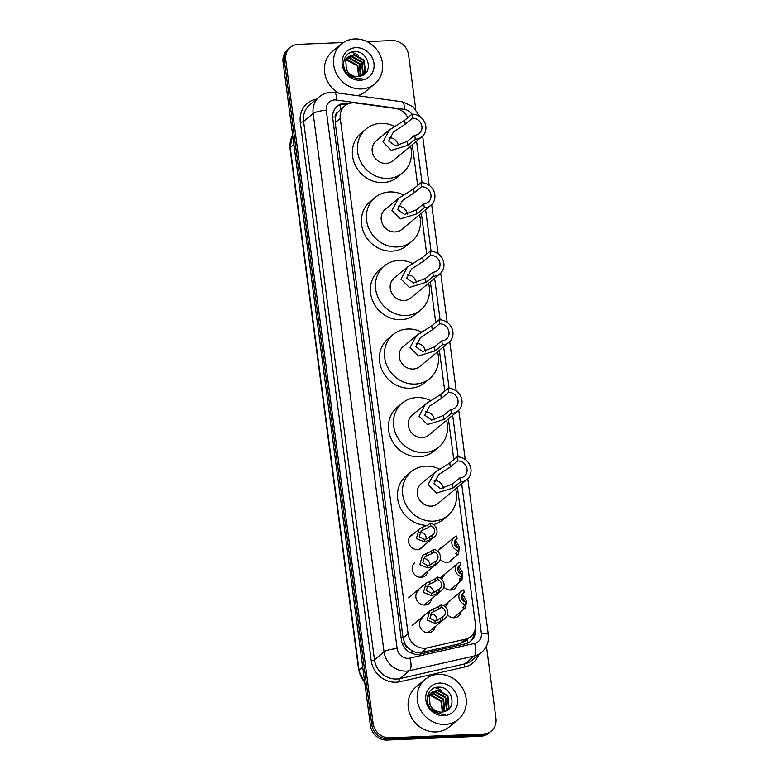 <?xml version="1.0" encoding="UTF-8"?>
<svg xmlns="http://www.w3.org/2000/svg" width="779" height="779" viewBox="0 0 779 779"><rect width="100%" height="100%" fill="white"/><g stroke="black" fill="none" stroke-linecap="round" stroke-linejoin="round"><path stroke-width="1.17" d="M452.901 558.67A8.316 7.547 -129.7 0 1 451.216 560.744A8.316 7.547 -129.7 0 1 446.961 562.341A8.316 7.547 -129.7 0 1 440.232 559.312M457.351 583.948A8.316 7.547 -129.7 0 1 454.868 588.457A8.316 7.547 -129.7 0 1 450.613 590.063A8.316 7.547 -129.7 0 1 443.884 587.035M460.993 611.671A8.316 7.547 -129.7 0 1 458.51 616.179A8.316 7.547 -129.7 0 1 454.264 617.786A8.316 7.547 -129.7 0 1 447.536 614.758M423.396 545.923A8.316 7.547 -129.7 0 1 421.702 547.997A8.316 7.547 -129.7 0 1 417.456 549.604A8.316 7.547 -129.7 0 1 409.267 544.287A8.316 7.547 -129.7 0 1 411.098 535.202A8.316 7.547 -129.7 0 1 413.445 533.917M427.837 571.211A8.316 7.547 -129.7 0 1 425.353 575.72A8.316 7.547 -129.7 0 1 421.098 577.327A8.316 7.547 -129.7 0 1 412.919 572.01A8.316 7.547 -129.7 0 1 414.74 562.915M431.488 598.934A8.316 7.547 -129.7 0 1 429.005 603.443A8.316 7.547 -129.7 0 1 424.75 605.04A8.316 7.547 -129.7 0 1 416.57 599.723A8.316 7.547 -129.7 0 1 418.391 590.638M435.14 626.647A8.316 7.547 -129.7 0 1 432.657 631.156A8.316 7.547 -129.7 0 1 428.401 632.762A8.316 7.547 -129.7 0 1 420.222 627.446A8.316 7.547 -129.7 0 1 422.043 618.351M407.845 117.61A15.59 14.149 50.3 0 0 395.391 108.447L355.467 102.964A15.59 14.149 50.3 0 0 352.906 102.838A15.59 14.149 50.3 0 0 344.931 105.847A15.59 14.149 50.3 0 0 340.257 118.437L408.099 633.775A15.59 14.149 50.3 0 0 427.213 647.865L465.277 639.228A15.59 14.149 50.3 0 0 470.74 636.55A15.59 14.149 50.3 0 0 475.414 623.96L457.429 487.391M408.362 648.05A15.59 14.149 -129.7 0 1 404.749 643.298L404.788 643.561A5.2 4.713 50.3 0 0 408.362 648.05L411.789 650.572C414.964 652.49 418.284 653.094 421.751 652.383L459.814 643.746L465.452 640.932L470.74 636.55M340.559 109.518L337.823 112.195A5.2 4.713 50.3 0 0 335.447 116.918A15.59 3.72 172.5 0 0 332.633 117.103M335.447 116.918L335.486 117.191A15.59 14.149 -129.7 0 1 337.823 112.195M335.486 117.191L335.213 122.624L403.055 637.962L404.749 643.298M453.777 459.668L448.402 418.849M444.76 391.126L439.385 350.297M435.734 322.574L430.359 281.755M426.707 254.032L421.332 213.212M417.68 185.49L412.305 144.66M438.226 551.853A8.316 7.547 -129.7 0 1 440.602 547.939A8.316 7.547 -129.7 0 1 442.959 546.663M441.878 579.576A8.316 7.547 -129.7 0 1 444.254 575.652M445.53 607.289A8.316 7.547 -129.7 0 1 447.906 603.374M349.596 103.373L347.97 103.159A15.59 14.149 50.3 0 0 345.399 103.032A15.59 14.149 50.3 0 0 337.434 106.041A15.59 14.149 50.3 0 0 332.76 118.632L401.389 639.978A15.59 14.149 50.3 0 0 420.504 654.068L465.229 643.921A15.59 14.149 50.3 0 0 470.691 641.244A15.59 14.149 50.3 0 0 475.365 628.653L475.336 628.449M336.781 106.616A15.59 14.149 -129.7 0 1 344.055 104.143A15.59 14.149 -129.7 0 1 346.626 104.269L347.191 104.347M366.948 41.579L391.983 40.566A15.59 14.149 -129.7 0 1 408.586 54.988L415.733 109.313M486.417 646.219L495.931 718.433A15.59 14.149 -129.7 0 1 491.257 731.033A15.59 14.149 -129.7 0 1 483.282 734.042L389.704 737.82A15.59 14.149 -129.7 0 1 373.102 723.409L285.757 59.954A15.59 14.149 -129.7 0 1 290.431 47.363A15.59 14.149 -129.7 0 1 298.406 44.354L343.432 42.533M491.257 731.033L488.569 733.253A15.59 14.149 -129.7 0 1 480.594 736.262L387.017 740.05A15.59 14.149 -129.7 0 1 370.414 725.629L283.069 62.184L284.413 61.064A15.59 14.149 -129.7 0 1 289.087 48.473A15.59 14.149 -129.7 0 0 284.413 61.064L371.758 724.519L284.413 61.064L285.757 59.954M387.017 740.05L388.361 738.94A15.59 14.149 -129.7 0 1 371.758 724.519A15.59 14.149 -129.7 0 0 388.361 738.94L481.938 735.152L388.361 738.94L389.704 737.82M489.913 732.143A15.59 14.149 -129.7 0 1 481.938 735.152A15.59 14.149 -129.7 0 0 489.913 732.143M474.148 632.188A15.59 14.149 -129.7 0 1 470 641.779M442.005 690.759A20.79 18.871 50.3 0 0 435.471 687.808M358.35 55.328A20.79 18.871 50.3 0 0 351.816 52.378M283.069 62.184A15.59 14.149 -129.7 0 1 287.743 49.583L290.431 47.363M361.368 88.981A25.989 23.584 -129.7 0 1 335.798 72.369A25.989 23.584 -129.7 0 1 341.494 43.965A25.989 23.584 -129.7 0 1 354.786 38.95A25.989 23.584 -129.7 0 1 380.356 55.562A25.989 23.584 -129.7 0 1 374.66 83.976A25.989 23.584 -129.7 0 1 361.368 88.981M338.651 93.081A25.989 23.584 -129.7 0 1 332.429 51.472L341.494 43.965M362.615 75.397L364.806 72.184L363.666 60.577L353.744 55.017L348.213 56.896M362.771 75.32L365.341 71.746L364.202 60.139L354.27 54.579L348.476 56.672L345.827 60.324L346.314 69.127A11.743 10.663 -129.7 0 0 357.892 76.673A11.743 10.663 -129.7 0 0 361.252 75.962C374.027 72.184 367.961 50.956 355.282 51.726C342.39 50.888 339.206 70.285 350.969 76.858L359.499 79.156L362.108 78.796L359.294 78.845C352.906 78.085 348.573 74.842 346.314 69.127M361.602 75.845L362.673 73.956L361.544 62.349L351.611 56.779L347.249 57.909M361.894 75.729L363.209 73.508L362.069 61.911L352.137 56.341L347.473 57.636M360.268 76.293L359.411 64.112L349.479 58.552L346.431 59.087M360.619 76.186L361.076 75.281L359.937 63.674L350.005 58.113L346.616 58.776M358.759 76.595L357.279 65.884L347.346 60.314L345.769 60.47M359.148 76.546L357.814 65.436L347.882 59.876L345.925 60.11M347.181 57.821L346.343 58.435M346.09 59.214L345.116 59.671M345.389 60.548L344.299 60.859M345.545 60.197L344.484 60.548M355.925 47.655A16.943 15.385 -129.7 0 1 373.969 63.323A16.943 15.385 -129.7 0 1 360.229 80.286A16.943 15.385 -129.7 0 1 342.185 64.608A16.943 15.385 -129.7 0 1 355.925 47.655M374.66 83.976L365.594 91.484A25.989 23.584 -129.7 0 1 357.551 95.671M389.052 137.669A8.832 8.024 -129.7 0 1 398.381 145.654M411.974 114.192L412.5 118.194A8.832 8.024 -129.7 0 1 421.196 123.842A8.832 8.024 -129.7 0 1 419.258 133.501A8.832 8.024 -129.7 0 1 414.74 135.205L415.265 139.207L407.953 145.274L391.331 150.376L382.966 141.973L389.383 129.908L404.661 120.258L411.974 114.192A12.99 11.792 -129.7 0 1 424.759 122.498A12.99 11.792 -129.7 0 1 421.906 136.705A12.99 11.792 -129.7 0 1 415.265 139.207M412.5 118.194L405.187 124.26L393.463 131.933L388.682 141.018L395.547 145.926L407.427 141.272L414.74 135.205M389.383 129.918L376.121 140.902A12.99 11.792 50.3 0 0 373.277 155.109A12.99 11.792 50.3 0 0 386.063 163.415A12.99 11.792 50.3 0 0 392.704 160.912L421.906 136.705M410.504 146.16A28.58 25.95 -129.7 0 1 402.655 172.909A28.58 25.95 -129.7 0 1 388.039 178.42A28.58 25.95 -129.7 0 1 359.908 160.143A28.58 25.95 -129.7 0 1 366.179 128.895A28.58 25.95 -129.7 0 1 380.795 123.384A28.58 25.95 -129.7 0 1 394.447 126.412M402.655 172.909L397.621 177.086A28.58 25.95 -129.7 0 1 383.005 182.598A28.58 25.95 -129.7 0 1 354.873 164.32A28.58 25.95 -129.7 0 1 361.144 133.073L366.179 128.895M398.079 206.211A8.832 8.024 -129.7 0 1 407.407 214.196M420.991 182.744L421.527 186.746A8.832 8.024 -129.7 0 1 430.222 192.394A8.832 8.024 -129.7 0 1 428.284 202.053A8.832 8.024 -129.7 0 1 423.766 203.757L424.292 207.759L416.979 213.816L400.357 218.918L391.993 210.525L398.41 198.46L413.678 188.8L420.991 182.744A12.99 11.792 -129.7 0 1 433.786 191.05A12.99 11.792 -129.7 0 1 430.933 205.247A12.99 11.792 -129.7 0 1 424.292 207.759M421.527 186.746L414.204 192.803L402.49 200.476L397.709 209.561L404.574 214.468L416.444 209.814L423.766 203.757M398.41 198.46L385.147 209.454A12.99 11.792 50.3 0 0 382.304 223.651A12.99 11.792 50.3 0 0 395.089 231.957A12.99 11.792 50.3 0 0 401.73 229.454L430.933 205.247M419.521 214.712A28.58 25.95 -129.7 0 1 411.682 241.461A28.58 25.95 -129.7 0 1 397.066 246.972A28.58 25.95 -129.7 0 1 368.934 228.695A28.58 25.95 -129.7 0 1 375.196 197.447A28.58 25.95 -129.7 0 1 389.812 191.936A28.58 25.95 -129.7 0 1 403.473 194.964M411.682 241.461L406.648 245.628A28.58 25.95 -129.7 0 1 392.032 251.14A28.58 25.95 -129.7 0 1 363.9 232.863A28.58 25.95 -129.7 0 1 370.161 201.615L375.196 197.447M407.096 274.763A8.832 8.024 -129.7 0 1 416.434 282.748M430.018 251.286L430.544 255.288A8.832 8.024 -129.7 0 1 439.239 260.936A8.832 8.024 -129.7 0 1 437.301 270.595A8.832 8.024 -129.7 0 1 432.783 272.299L433.309 276.302L425.996 282.368L409.374 287.461L401.019 279.067L407.436 267.002L422.705 257.352L430.018 251.286A12.99 11.792 -129.7 0 1 442.803 259.592A12.99 11.792 -129.7 0 1 439.96 273.799A12.99 11.792 -129.7 0 1 433.309 276.302M430.544 255.288L423.231 261.354L411.507 269.028L406.726 278.113L413.591 283.02L425.47 278.366L432.783 272.299M407.436 267.002L394.174 277.996A12.99 11.792 50.3 0 0 391.321 292.203A12.99 11.792 50.3 0 0 404.106 300.509A12.99 11.792 50.3 0 0 410.757 298.006L439.96 273.799M428.547 283.254A28.58 25.95 -129.7 0 1 420.699 310.003A28.58 25.95 -129.7 0 1 406.083 315.514A28.58 25.95 -129.7 0 1 377.951 297.237A28.58 25.95 -129.7 0 1 384.222 265.99A28.58 25.95 -129.7 0 1 398.838 260.478A28.58 25.95 -129.7 0 1 412.5 263.506M420.699 310.003L415.665 314.18A28.58 25.95 -129.7 0 1 401.049 319.692A28.58 25.95 -129.7 0 1 372.917 301.415A28.58 25.95 -129.7 0 1 379.188 270.167L384.222 265.99M416.122 343.305A8.832 8.024 -129.7 0 1 425.451 351.29M439.044 319.838L439.57 323.84A8.832 8.024 -129.7 0 1 448.266 329.488A8.832 8.024 -129.7 0 1 446.328 339.147A8.832 8.024 -129.7 0 1 441.81 340.851L442.336 344.854L435.023 350.91L418.401 356.013L410.036 347.609L416.453 335.554L431.732 325.895L439.044 319.838A12.99 11.792 -129.7 0 1 451.83 328.144A12.99 11.792 -129.7 0 1 448.986 342.341A12.99 11.792 -129.7 0 1 442.336 344.854M439.57 323.84L432.257 329.897L420.533 337.57L415.752 346.655L422.617 351.563L434.497 346.908L441.81 340.851M416.453 335.554L403.201 346.538A12.99 11.792 50.3 0 0 400.348 360.745A12.99 11.792 50.3 0 0 413.133 369.051A12.99 11.792 50.3 0 0 419.774 366.549L448.986 342.341M437.574 351.796A28.58 25.95 -129.7 0 1 429.726 378.555A28.58 25.95 -129.7 0 1 415.11 384.066A28.58 25.95 -129.7 0 1 386.978 365.789A28.58 25.95 -129.7 0 1 393.249 334.542A28.58 25.95 -129.7 0 1 407.865 329.03A28.58 25.95 -129.7 0 1 421.517 332.049M429.726 378.555L424.691 382.723A28.58 25.95 -129.7 0 1 410.075 388.234A28.58 25.95 -129.7 0 1 381.944 369.957A28.58 25.95 -129.7 0 1 388.215 338.709L393.249 334.542M425.149 411.857A8.832 8.024 -129.7 0 1 434.478 419.842M448.071 388.38L448.597 392.382A8.832 8.024 -129.7 0 1 457.292 398.03A8.832 8.024 -129.7 0 1 455.355 407.69A8.832 8.024 -129.7 0 1 450.837 409.394L451.362 413.396L444.049 419.462L427.428 424.555L419.063 416.161L425.48 404.097L440.758 394.447L448.071 388.38A12.99 11.792 -129.7 0 1 460.856 396.686A12.99 11.792 -129.7 0 1 458.003 410.893A12.99 11.792 -129.7 0 1 451.362 413.396M448.597 392.382L441.284 398.449L429.56 406.122L424.779 415.207L431.644 420.115L443.524 415.46L450.837 409.394M425.48 404.097L412.218 415.09A12.99 11.792 50.3 0 0 409.374 429.297A12.99 11.792 50.3 0 0 422.16 437.603A12.99 11.792 50.3 0 0 428.801 435.091L458.003 410.893M446.601 420.348A28.58 25.95 -129.7 0 1 438.752 447.097A28.58 25.95 -129.7 0 1 424.136 452.609A28.58 25.95 -129.7 0 1 396.005 434.331A28.58 25.95 -129.7 0 1 402.276 403.084A28.58 25.95 -129.7 0 1 416.892 397.572A28.58 25.95 -129.7 0 1 430.544 400.601M438.752 447.097L433.718 451.275A28.58 25.95 -129.7 0 1 419.102 456.786A28.58 25.95 -129.7 0 1 390.97 438.509A28.58 25.95 -129.7 0 1 397.241 407.261L402.276 403.084M434.176 480.4A8.832 8.024 -129.7 0 1 443.504 488.384M457.098 456.922L457.624 460.925A8.832 8.024 -129.7 0 1 466.319 466.582A8.832 8.024 -129.7 0 1 464.381 476.242A8.832 8.024 -129.7 0 1 459.863 477.946L460.389 481.948L453.076 488.005L436.454 493.107L428.09 484.704L434.507 472.649L449.775 462.989L457.098 456.922A12.99 11.792 -129.7 0 1 469.883 465.238A12.99 11.792 -129.7 0 1 467.03 479.436A12.99 11.792 -129.7 0 1 460.389 481.948M457.624 460.925L450.311 466.991L438.587 474.664L433.806 483.749L440.671 488.657L452.55 484.002L459.863 477.946M434.507 472.649L421.244 483.632A12.99 11.792 50.3 0 0 418.401 497.839A12.99 11.792 50.3 0 0 431.186 506.146A12.99 11.792 50.3 0 0 437.827 503.643L467.03 479.436M455.618 488.891A28.58 25.95 -129.7 0 1 447.779 515.649A28.58 25.95 -129.7 0 1 433.163 521.161A28.58 25.95 -129.7 0 1 405.031 502.883A28.58 25.95 -129.7 0 1 411.293 471.636A28.58 25.95 -129.7 0 1 425.918 466.124A28.58 25.95 -129.7 0 1 439.57 469.143M427.505 525.348A28.58 25.95 -129.7 0 1 399.861 506.749A28.58 25.95 -129.7 0 1 406.258 475.803L411.293 471.636M447.779 515.649L442.745 519.817A28.58 25.95 -129.7 0 1 433.436 524.549M445.023 724.421A25.989 23.584 -129.7 0 1 419.453 707.799A25.989 23.584 -129.7 0 1 425.149 679.395A25.989 23.584 -129.7 0 1 438.441 674.38A25.989 23.584 -129.7 0 1 464.011 691.002A25.989 23.584 -129.7 0 1 458.315 719.406A25.989 23.584 -129.7 0 1 445.023 724.421M458.315 719.406L449.249 726.914A25.989 23.584 -129.7 0 1 435.967 731.929A25.989 23.584 -129.7 0 1 410.387 715.317A25.989 23.584 -129.7 0 1 416.093 686.903L425.149 679.395M446.27 710.828L448.461 707.624L447.331 696.017L437.399 690.447L431.868 692.327M446.425 710.75L448.996 707.176L447.857 695.569L437.925 690.009L432.131 692.103L429.482 695.754L429.969 704.557A11.743 10.663 -129.7 0 0 441.547 712.103A11.743 10.663 -129.7 0 0 444.906 711.402C457.682 707.614 451.616 686.396 438.937 687.156C426.045 686.318 422.861 705.716 434.624 712.288L443.154 714.586L445.763 714.226L442.959 714.285C436.561 713.515 432.228 710.273 429.969 704.557M445.257 711.276L446.328 709.387L445.198 697.78L435.266 692.219L430.904 693.339M445.549 711.159L446.864 708.948L445.724 697.341L435.802 691.771L431.128 693.067M443.923 711.733L443.066 699.552L433.134 693.982L430.086 694.527M444.273 711.626L444.731 710.711L443.602 699.104L433.669 693.544L430.281 694.206M442.414 712.035L440.933 701.314L431.001 695.754L429.433 695.9M442.803 711.977L441.469 700.876L431.537 695.306L429.58 695.54M430.836 693.252L429.998 693.865M429.745 694.654L428.771 695.102M429.044 695.978L427.953 696.29M429.2 695.628L428.148 695.978M439.59 683.086A16.943 15.385 -129.7 0 1 457.624 698.753A16.943 15.385 -129.7 0 1 443.884 715.716A16.943 15.385 -129.7 0 1 425.84 700.039A16.943 15.385 -129.7 0 1 439.59 683.086M430.495 525.776L428.187 527.685L421.186 530.879L419.209 536.731L424.224 539.341L426.249 538.99L431.751 535.329A5.2 4.713 50.3 0 0 432.978 534.608A5.2 4.713 50.3 0 0 434.38 529.662A5.2 4.713 50.3 0 0 430.495 525.776L430.154 523.196L427.846 525.104L422.617 527.179L419.053 529.272L409.403 537.276M426.084 539.039A5.2 4.713 50.3 0 0 420.611 532.563A5.2 4.713 50.3 0 0 419.599 532.719M430.154 523.196A7.8 7.079 50.3 0 1 436.62 528.814A7.8 7.079 50.3 0 1 434.633 536.614A7.8 7.079 50.3 0 1 432.092 537.909L429.784 539.808L424.555 541.911L416.356 538.571L419.053 529.272M432.092 537.909L431.751 535.329M427.661 565.457L429.687 565.106L435.188 561.445A5.2 4.713 50.3 0 0 436.415 560.734A5.2 4.713 50.3 0 0 437.817 555.787A5.2 4.713 50.3 0 0 433.932 551.892L433.591 549.312L431.293 551.22L422.491 555.388L419.793 564.687L428.002 568.027L427.661 565.457L422.646 562.847L424.633 556.995L426.395 555.865L426.055 553.294M433.932 551.892L431.624 553.801L426.395 555.865M429.521 565.155A5.2 4.713 50.3 0 0 424.049 558.679A5.2 4.713 50.3 0 0 423.036 558.835M433.591 549.312A7.8 7.079 50.3 0 1 440.057 554.93A7.8 7.079 50.3 0 1 438.071 562.73A7.8 7.079 50.3 0 1 435.529 564.025L433.221 565.934L428.002 568.027M435.529 564.025L435.188 561.445M437.584 579.615L435.276 581.524L428.275 584.717L426.298 590.57L431.313 593.17L433.338 592.829L438.84 589.158A5.2 4.713 50.3 0 0 440.067 588.447A5.2 4.713 50.3 0 0 441.469 583.5A5.2 4.713 50.3 0 0 437.584 579.615L437.243 577.035L434.935 578.943L426.142 583.111L408.439 597.785M433.173 592.877A5.2 4.713 50.3 0 0 427.69 586.402A5.2 4.713 50.3 0 0 426.688 586.548M437.243 577.035A7.8 7.079 50.3 0 1 443.709 582.653A7.8 7.079 50.3 0 1 441.722 590.453A7.8 7.079 50.3 0 1 439.181 591.738L436.873 593.647L431.644 595.75L423.445 592.41L426.142 583.111M439.181 591.738L438.84 589.158M441.226 607.338L438.928 609.246L431.926 612.43L429.95 618.292L434.955 620.892L436.98 620.542L442.482 616.88A5.2 4.713 50.3 0 0 443.709 616.17A5.2 4.713 50.3 0 0 445.111 611.223A5.2 4.713 50.3 0 0 441.226 607.338L440.885 604.757L438.587 606.666L429.794 610.833L412.091 625.498M436.824 620.59A5.2 4.713 50.3 0 0 431.342 614.115A5.2 4.713 50.3 0 0 430.329 614.271M440.885 604.757A7.8 7.079 50.3 0 1 447.36 610.366A7.8 7.079 50.3 0 1 445.374 618.166A7.8 7.079 50.3 0 1 442.823 619.461L440.524 621.369L435.295 623.463L427.096 620.123L429.794 610.833M442.823 619.461L442.482 616.88M458.179 548.134L454.439 541.717M455.326 540.09L459.406 546.848L458.51 554.015L456.854 554.541L455.832 553.742M456.085 554.229L456.367 552.671L458.675 550.763A7.8 7.079 50.3 0 1 452.2 545.144A7.8 7.079 50.3 0 1 454.196 537.344L438.908 550.013M454.926 540.422L457.078 538.64L456.737 536.059A7.8 7.079 50.3 0 0 454.196 537.344M457.078 538.64A5.2 4.713 50.3 0 0 455.851 539.35A5.2 4.713 50.3 0 0 454.449 544.297A5.2 4.713 50.3 0 0 458.334 548.182L458.675 550.763M461.616 574.259L457.877 567.842M458.763 566.206L462.853 572.964L461.947 580.131L460.292 580.657L459.269 579.858M459.522 580.345L459.814 578.787L462.113 576.879A7.8 7.079 50.3 0 1 455.647 571.26A7.8 7.079 50.3 0 1 457.633 563.47L440.018 578.067M458.364 566.537L460.516 564.756L460.175 562.175A7.8 7.079 50.3 0 0 457.633 563.47M460.516 564.756A5.2 4.713 50.3 0 0 459.289 565.466A5.2 4.713 50.3 0 0 457.886 570.413A5.2 4.713 50.3 0 0 461.772 574.298L462.113 576.879M465.267 601.972L461.528 595.555M462.414 593.929L466.494 600.677L465.599 607.854L463.943 608.37L462.921 607.581M463.174 608.068L463.456 606.51L465.764 604.601A7.8 7.079 50.3 0 1 459.289 598.983A7.8 7.079 50.3 0 1 461.285 591.183L443.67 605.78M462.015 594.26L464.167 592.468L463.826 589.888A7.8 7.079 50.3 0 0 461.285 591.183M464.167 592.468A5.2 4.713 50.3 0 0 462.94 593.189A5.2 4.713 50.3 0 0 461.538 598.136A5.2 4.713 50.3 0 0 465.423 602.021L465.764 604.601M412.383 653.532A15.59 5.94 -102.8 0 0 411.789 650.572M340.55 109.469A15.59 4.645 -82.2 0 0 340.141 104.873M467.858 643.035A15.59 5.94 -102.8 0 0 467.283 639.413M404.788 643.561A15.59 3.72 172.5 0 0 402.353 643.717M335.213 122.624L340.257 118.437M459.814 643.746L465.277 639.228M421.751 652.383L427.213 647.865M403.055 637.962L408.099 633.775M411.906 114.25A10.39 9.436 50.3 0 0 404.282 109.342L336.421 100.024A10.39 9.436 50.3 0 0 334.707 99.936A10.39 9.436 50.3 0 0 326.274 110.345L397.154 648.703A10.39 9.436 50.3 0 0 408.215 658.323A10.39 9.436 50.3 0 0 409.89 658.099L474.596 643.415A10.39 9.436 50.3 0 0 481.354 633.239L461.694 483.866M474.596 643.415A10.39 3.963 -102.8 0 1 474.236 655.986L409.52 670.67A20.79 18.871 -129.7 0 1 406.18 671.109A20.79 18.871 -129.7 0 1 384.047 651.887L313.168 113.52A20.79 18.871 -129.7 0 1 319.4 96.723L309.838 104.649A20.79 18.871 50.3 0 0 303.606 121.446L374.475 659.813A20.79 18.871 50.3 0 0 396.608 679.035A20.79 18.871 50.3 0 0 399.958 678.597L464.664 663.912A20.79 18.871 50.3 0 0 471.947 660.349L481.519 652.422A20.79 18.871 -129.7 0 1 474.236 655.986L464.664 663.912A2.6 0.993 77.2 0 0 464.576 667.058L399.861 681.742A23.389 21.228 -129.7 0 1 371.203 660.611L300.324 122.245A2.6 0.623 172.5 0 0 303.606 121.446L313.168 113.52A10.39 2.483 -7.5 0 1 326.274 110.345M399.861 681.742A2.6 0.993 77.2 0 1 399.958 678.597L409.52 670.67A10.39 3.963 -102.8 0 0 409.89 658.099M300.324 122.245A23.389 21.228 -129.7 0 1 316.478 99.137M478.598 654.837A23.389 21.228 -129.7 0 1 464.576 667.058M373.102 723.409L370.414 725.629M483.282 734.042L480.594 736.262M397.154 648.703A10.39 2.483 -7.5 0 0 384.047 651.887L374.475 659.813A2.6 0.623 172.5 0 1 371.203 660.611M458.149 456.932L452.667 415.314M449.123 388.38L443.641 346.772M440.096 319.838L434.614 278.22M431.069 251.286L425.597 209.678M422.052 182.744L416.57 141.126M481.354 633.239A10.39 2.483 -7.5 0 1 488.306 634.661L467.78 478.754M404.282 109.342A10.39 3.097 -82.2 0 0 402.344 101.825L334.473 92.506A10.39 3.097 -82.2 0 1 336.421 100.024M346.626 104.269L347.97 103.159M364.806 682.988L358.768 670.622A5.2 1.237 -7.5 0 1 359.041 670.144A20.79 18.871 50.3 0 0 364.699 682.18M292.69 135.215A20.79 18.871 50.3 0 0 290.246 147.582A5.2 1.237 172.5 0 0 289.973 148.068L292.68 135.137M293.917 144.543L290.246 147.582L359.041 670.144L362.712 667.097M407.427 141.272L407.953 145.274M404.661 120.258L405.187 124.26M416.444 209.814L416.979 213.816M413.678 188.8L414.204 192.803M425.47 278.366L425.996 282.368M422.705 257.352L423.231 261.354M434.497 346.908L435.023 350.91M431.732 325.895L432.257 329.897M443.524 415.46L444.049 419.462M440.758 394.447L441.284 398.449M452.55 484.002L453.076 488.005M449.775 462.989L450.311 466.991M424.555 541.911L424.224 539.341M422.958 529.749L422.617 527.179M428.187 527.685L427.846 525.104M429.784 539.808L429.443 537.228M431.624 553.801L431.293 551.22M433.221 565.934L432.881 563.353M431.644 595.75L431.313 593.17M430.047 583.588L429.706 581.007M435.276 581.524L434.935 578.943M436.873 593.647L436.532 591.066M435.295 623.463L434.955 620.892M433.699 611.301L433.358 608.73M438.928 609.246L438.587 606.666M440.524 621.369L440.184 618.789M454.994 540.363L455.257 542.379M456.582 552.496L456.854 554.541M458.432 566.489L458.695 568.495M460.029 578.612L460.292 580.657M462.074 594.202L462.346 596.208M463.671 606.325L463.943 608.37M339.858 110.043L344.931 105.847M334.473 92.506L330.929 92.341C326.586 92.545 322.74 94.006 319.4 96.723M481.519 652.422C486.807 647.739 489.066 641.818 488.306 634.661M465.238 459.483L458.753 410.212M456.221 390.941L449.726 341.66M447.195 322.389L440.71 273.117M438.168 253.847L431.683 204.565M429.141 185.295L422.656 136.023M419.715 116.47L413.084 106.645L402.344 101.825M358.768 670.622L289.973 148.068M348.476 56.672L347.94 57.11M432.131 692.103L431.595 692.541M434.633 536.614L419.355 549.273M438.071 562.73L420.465 577.327M441.722 590.453L424.117 605.04M445.374 618.166L427.759 632.762M458.51 554.015L448.86 562.019M461.947 580.131L449.97 590.063M465.599 607.854L453.621 617.786"/></g></svg>
